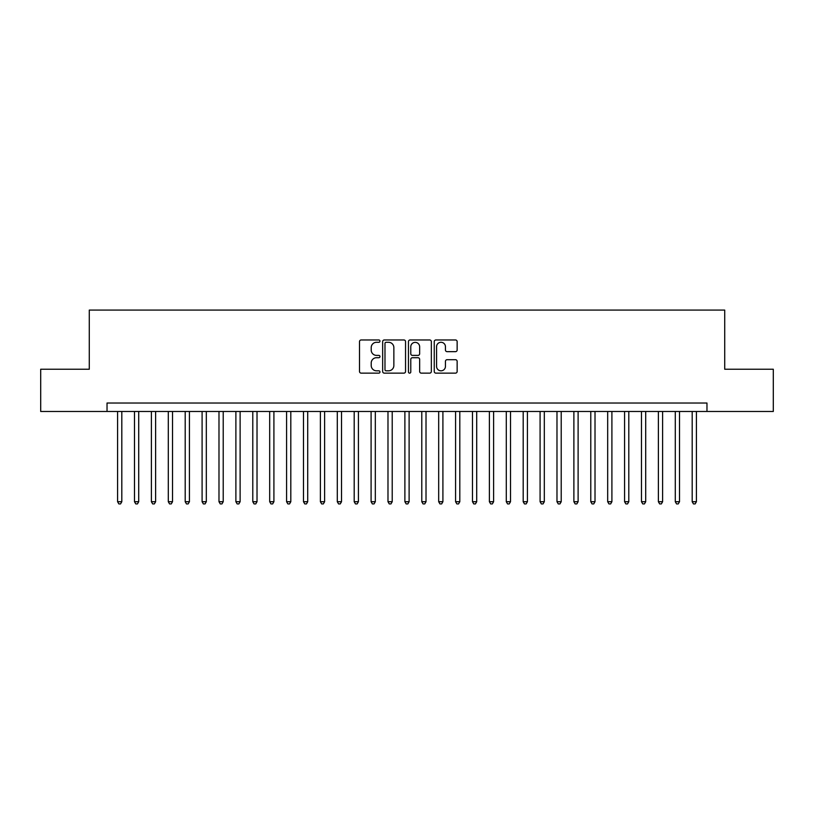 <?xml version="1.0" encoding="UTF-8"?>
<svg xmlns="http://www.w3.org/2000/svg" width="814" height="814" viewBox="0 0 814 814"><rect width="100%" height="100%" fill="white"/><g stroke="black" fill="none" stroke-linecap="round" stroke-linejoin="round"><path stroke-width="1.22" d="M379.965 341.127A1.16 1.16 0 0 0 378.805 339.967L361.172 339.967A1.659 1.659 0 0 0 359.513 341.626L359.513 371.479A1.659 1.659 0 0 0 361.172 373.138L378.805 373.138A1.16 1.16 0 0 0 379.965 371.978A1.16 1.16 0 0 0 378.805 370.818L376.516 370.818A5.311 5.311 0 0 1 371.215 365.517L371.215 363.024A5.311 5.311 0 0 1 376.516 357.712L378.805 357.712A1.16 1.16 0 0 0 379.965 356.552A1.16 1.16 0 0 0 378.805 355.392L376.516 355.392A5.311 5.311 0 0 1 371.215 350.081L371.215 347.598A5.311 5.311 0 0 1 376.516 342.287L378.805 342.287A1.16 1.16 0 0 0 379.965 341.127M455.484 351.658A1.659 1.659 0 0 0 457.142 350L457.142 341.626A1.659 1.659 0 0 0 455.484 339.967L435.907 339.967A1.659 1.659 0 0 0 434.249 341.626L434.249 371.479A1.659 1.659 0 0 0 435.907 373.138L455.484 373.138A1.659 1.659 0 0 0 457.142 371.479L457.142 361.365A1.659 1.659 0 0 0 455.484 359.707L447.1 359.707A1.659 1.659 0 0 0 445.441 361.365L445.441 366.381A4.436 4.436 0 0 1 441.005 370.818A4.436 4.436 0 0 1 436.569 366.381L436.569 346.723A4.436 4.436 0 0 1 441.005 342.287A4.436 4.436 0 0 1 445.441 346.723L445.441 350A1.659 1.659 0 0 0 447.1 351.658L455.484 351.658M107.031 411.477L40.7 411.477L40.7 369.23L89.286 369.23L89.286 310.083L724.714 310.083L724.714 369.23L773.3 369.23L773.3 411.477L706.969 411.477L706.969 403.032L107.031 403.032L107.031 411.477L706.969 411.477M405.545 341.626A1.659 1.659 0 0 0 403.886 339.967L384.32 339.967A1.659 1.659 0 0 0 382.661 341.626L382.661 371.479A1.659 1.659 0 0 0 384.32 373.138L403.886 373.138A1.659 1.659 0 0 0 405.545 371.479L405.545 341.626M410.114 339.967L429.68 339.967A1.659 1.659 0 0 1 431.339 341.626L431.339 371.479A1.659 1.659 0 0 1 429.68 373.138L421.306 373.138A1.659 1.659 0 0 1 419.648 371.479L419.648 359.371A1.659 1.659 0 0 0 417.989 357.712L412.433 357.712A1.659 1.659 0 0 0 410.775 359.371L410.775 371.978A1.16 1.16 0 0 1 409.615 373.138A1.16 1.16 0 0 1 408.455 371.978L408.455 341.626A1.659 1.659 0 0 1 410.114 339.967M386.141 342.287A1.16 1.16 0 0 0 384.981 343.447L384.981 369.658A1.16 1.16 0 0 0 386.141 370.818L388.543 370.818A5.311 5.311 0 0 0 393.854 365.517L393.854 347.598A5.311 5.311 0 0 0 388.543 342.287L386.141 342.287M419.648 346.805A4.436 4.436 0 0 0 415.211 342.368A4.436 4.436 0 0 0 410.775 346.805L410.775 353.734A1.659 1.659 0 0 0 412.433 355.392L417.989 355.392A1.659 1.659 0 0 0 419.648 353.734L419.648 346.805M117.592 411.477L117.592 501.719L121.815 501.719L121.815 411.477M121.815 501.719L120.553 503.917L118.864 503.917L117.592 501.719M134.493 411.477L134.493 501.719L138.716 501.719L138.716 411.477M138.716 501.719L137.454 503.917L135.765 503.917L134.493 501.719M151.394 411.477L151.394 501.719L155.616 501.719L155.616 411.477M155.616 501.719L154.355 503.917L152.656 503.917L151.394 501.719M168.295 411.477L168.295 501.719L172.517 501.719L172.517 411.477M172.517 501.719L171.245 503.917L169.556 503.917L168.295 501.719M185.195 411.477L185.195 501.719L189.418 501.719L189.418 411.477M189.418 501.719L188.146 503.917L186.457 503.917L185.195 501.719M202.096 411.477L202.096 501.719L206.318 501.719L206.318 411.477M206.318 501.719L205.047 503.917L203.358 503.917L202.096 501.719M218.986 411.477L218.986 501.719L223.219 501.719L223.219 411.477M223.219 501.719L221.947 503.917L220.258 503.917L218.986 501.719M235.887 411.477L235.887 501.719L240.12 501.719L240.12 411.477M240.12 501.719L238.848 503.917L237.159 503.917L235.887 501.719M252.788 411.477L252.788 501.719L257.021 501.719L257.021 411.477M257.021 501.719L255.749 503.917L254.06 503.917L252.788 501.719M269.688 411.477L269.688 501.719L273.911 501.719L273.911 411.477M273.911 501.719L272.649 503.917L270.96 503.917L269.688 501.719M286.589 411.477L286.589 501.719L290.812 501.719L290.812 411.477M290.812 501.719L289.55 503.917L287.861 503.917L286.589 501.719M303.49 411.477L303.49 501.719L307.712 501.719L307.712 411.477M307.712 501.719L306.451 503.917L304.762 503.917L303.49 501.719M320.39 411.477L320.39 501.719L324.613 501.719L324.613 411.477M324.613 501.719L323.351 503.917L321.652 503.917L320.39 501.719M337.291 411.477L337.291 501.719L341.514 501.719L341.514 411.477M341.514 501.719L340.242 503.917L338.553 503.917L337.291 501.719M354.192 411.477L354.192 501.719L358.414 501.719L358.414 411.477M358.414 501.719L357.143 503.917L355.453 503.917L354.192 501.719M371.092 411.477L371.092 501.719L375.315 501.719L375.315 411.477M375.315 501.719L374.043 503.917L372.354 503.917L371.092 501.719M387.983 411.477L387.983 501.719L392.216 501.719L392.216 411.477M392.216 501.719L390.944 503.917L389.255 503.917L387.983 501.719M404.884 411.477L404.884 501.719L409.116 501.719L409.116 411.477M409.116 501.719L407.845 503.917L406.155 503.917L404.884 501.719M421.784 411.477L421.784 501.719L426.017 501.719L426.017 411.477M426.017 501.719L424.745 503.917L423.056 503.917L421.784 501.719M438.685 411.477L438.685 501.719L442.908 501.719L442.908 411.477M442.908 501.719L441.646 503.917L439.957 503.917L438.685 501.719M455.586 411.477L455.586 501.719L459.808 501.719L459.808 411.477M459.808 501.719L458.547 503.917L456.858 503.917L455.586 501.719M472.486 411.477L472.486 501.719L476.709 501.719L476.709 411.477M476.709 501.719L475.447 503.917L473.758 503.917L472.486 501.719M489.387 411.477L489.387 501.719L493.61 501.719L493.61 411.477M493.61 501.719L492.348 503.917L490.649 503.917L489.387 501.719M506.288 411.477L506.288 501.719L510.51 501.719L510.51 411.477M510.51 501.719L509.238 503.917L507.549 503.917L506.288 501.719M523.188 411.477L523.188 501.719L527.411 501.719L527.411 411.477M527.411 501.719L526.139 503.917L524.45 503.917L523.188 501.719M540.089 411.477L540.089 501.719L544.312 501.719L544.312 411.477M544.312 501.719L543.04 503.917L541.351 503.917L540.089 501.719M556.98 411.477L556.98 501.719L561.212 501.719L561.212 411.477M561.212 501.719L559.94 503.917L558.251 503.917L556.98 501.719M573.88 411.477L573.88 501.719L578.113 501.719L578.113 411.477M578.113 501.719L576.841 503.917L575.152 503.917L573.88 501.719M590.781 411.477L590.781 501.719L595.014 501.719L595.014 411.477M595.014 501.719L593.742 503.917L592.053 503.917L590.781 501.719M607.682 411.477L607.682 501.719L611.904 501.719L611.904 411.477M611.904 501.719L610.642 503.917L608.953 503.917L607.682 501.719M624.582 411.477L624.582 501.719L628.805 501.719L628.805 411.477M628.805 501.719L627.543 503.917L625.854 503.917L624.582 501.719M641.483 411.477L641.483 501.719L645.706 501.719L645.706 411.477M645.706 501.719L644.444 503.917L642.755 503.917L641.483 501.719M658.384 411.477L658.384 501.719L662.606 501.719L662.606 411.477M662.606 501.719L661.344 503.917L659.645 503.917L658.384 501.719M675.284 411.477L675.284 501.719L679.507 501.719L679.507 411.477M679.507 501.719L678.235 503.917L676.546 503.917L675.284 501.719M692.185 411.477L692.185 501.719L696.408 501.719L696.408 411.477M696.408 501.719L695.136 503.917L693.447 503.917L692.185 501.719"/></g></svg>
